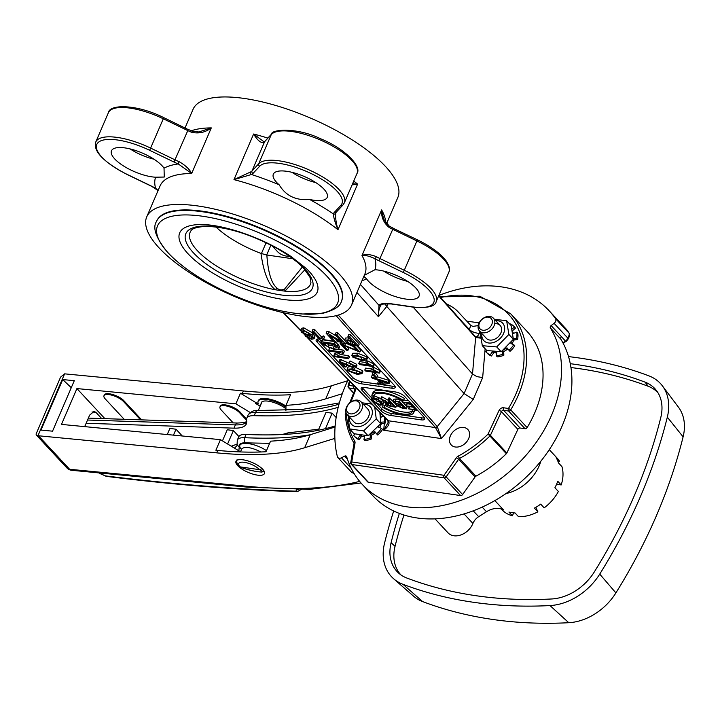 <?xml version="1.0" encoding="UTF-8"?>
<svg xmlns="http://www.w3.org/2000/svg" width="720" height="720" viewBox="0 0 720 720"><rect width="100%" height="100%" fill="white"/><g stroke="black" fill="none" stroke-linecap="round" stroke-linejoin="round"><path stroke-width="1.08" d="M403.947 515.007A483.156 357.363 -42.9 0 0 395.037 546.372A44.802 33.138 -42.9 0 0 400.869 574.866M657.99 392.787A44.802 33.138 -42.9 0 0 648.216 386.28A483.156 357.363 -42.9 0 0 570.942 367.542M501.174 508.932L501.741 509.544A37.791 27.954 -42.9 0 0 512.406 515.79L508.941 512.064A37.791 27.954 -42.9 0 0 515.043 512.946L518.508 516.672A37.791 27.954 -42.9 0 0 537.867 511.83L534.402 508.104A37.791 27.954 -42.9 0 0 540.702 504.126L544.167 507.852A37.791 27.954 -42.9 0 0 558.378 491.463L554.913 487.737A37.791 27.954 -42.9 0 0 557.721 481.221L561.186 484.947A37.791 27.954 -42.9 0 0 561.924 466.614L558.459 462.888A37.791 27.954 -42.9 0 0 556.128 457.65L559.593 461.376L558.252 462.222M559.593 461.376A37.791 27.954 -42.9 0 0 557.1 458.082L549.279 449.676M561.186 484.947L556.569 484.281M513.666 512.865L512.406 515.79M535.851 507.312L537.867 511.83M422.595 601.578L402.984 584.307A52.902 39.132 137.1 0 1 393.615 578.745L413.721 596.304A50.13 37.08 -42.9 0 0 422.595 601.578A488.493 361.305 -42.9 0 0 568.773 622.71A50.13 37.08 -42.9 0 0 615.897 592.911A488.493 361.305 -42.9 0 0 683.109 436.851A50.13 37.08 -42.9 0 0 678.429 407.16L662.382 385.839A52.902 39.132 137.1 0 0 648.918 375.867A491.265 363.357 -42.9 0 0 568.53 356.598M662.382 385.839A52.902 39.132 137.1 0 1 667.323 417.159L683.109 436.851M393.687 510.984A491.265 363.357 -42.9 0 0 384.579 543.015A52.902 39.132 137.1 0 0 393.615 578.745M615.897 592.911L599.733 574.11A491.265 363.357 -42.9 0 0 667.323 417.159M599.733 574.11A52.902 39.132 137.1 0 1 549.999 605.565L568.773 622.71M402.984 584.307A491.265 363.357 -42.9 0 0 549.999 605.565M570.276 363.69A483.687 357.75 137.1 0 1 645.021 382.122A45.333 33.525 137.1 0 1 656.559 390.663A45.333 33.525 137.1 0 1 660.789 417.501A483.687 357.75 137.1 0 1 594.243 572.031A45.333 33.525 137.1 0 1 551.628 598.977A483.687 357.75 137.1 0 1 406.881 578.052A45.333 33.525 137.1 0 1 398.862 573.291A45.333 33.525 137.1 0 1 391.113 542.673A483.687 357.75 137.1 0 1 399.357 513.414M494.1 325.71A9.45 6.984 -42.9 0 0 493.389 318.177A9.45 6.984 -42.9 0 0 481.716 319.491A9.45 6.984 -42.9 0 0 479.547 331.038A9.45 6.984 -42.9 0 0 487.188 332.235A9.45 6.984 -42.9 0 0 494.1 325.71M493.389 318.177L500.157 325.458A9.45 6.984 137.1 0 1 500.868 332.991A9.45 6.984 137.1 0 1 493.956 339.516A9.45 6.984 137.1 0 1 486.315 338.319A9.45 6.984 -42.9 0 0 490.14 340.083A9.45 6.984 -42.9 0 0 501.318 331.731A9.45 6.984 -42.9 0 0 494.721 323.73M491.751 324.576A7.596 5.616 137.1 0 1 480.114 328.914A7.596 5.616 137.1 0 1 484.992 317.583A7.596 5.616 137.1 0 1 491.751 324.576M540.846 461.178A37.791 27.954 137.1 0 1 506.007 493.56M482.184 507.105L486.495 511.749L478.674 516.69L473.22 510.831M486.495 511.749A18.891 13.977 137.1 0 1 503.532 509.913L494.865 500.589M435.033 518.868L448.038 532.854A16.065 11.88 -42.9 0 0 461.196 534.816A16.065 11.88 -42.9 0 0 472.914 523.458A11.34 8.388 137.1 0 1 478.674 516.69M289.611 256.365A26.451 19.566 137.1 0 1 277.245 251.361L271.917 245.637M292.905 258.777L266.679 254.988L260.982 253.413C263.655 272.61 268.47 284.733 275.418 289.782L284.94 291.159L304.92 269.703M215.973 226.971A59.517 20.511 -156.7 0 0 260.982 253.413M407.637 281.385A28.341 9.765 23.3 0 1 383.742 271.098M315.819 182.592A28.341 9.765 23.3 0 1 291.924 172.305M153.972 159.201A28.341 9.765 23.3 0 1 130.077 148.905M364.329 275.301L374.922 269.739A29.331 10.107 23.3 0 1 405.36 279.972A29.331 10.107 23.3 0 1 419.121 295.983A29.331 10.107 23.3 0 1 395.118 296.505A29.331 10.107 23.3 0 1 366.516 278.784L363.861 276.39M309.609 199.458C295.965 200.718 285.822 195.831 279.153 184.797A29.331 10.107 23.3 0 1 273.429 173.988A29.331 10.107 23.3 0 1 304.281 176.49A29.331 10.107 23.3 0 1 327.294 197.19A29.331 10.107 23.3 0 1 309.609 199.458A119.034 41.022 -156.7 0 1 333.396 213.975C333.612 217.602 335.133 222.849 337.968 229.725C335.925 222.309 335.223 216.756 335.853 213.057A22.671 7.812 23.3 0 1 336.006 212.553L336.231 212.22A1.89 1.764 42.9 0 1 334.152 212.562A24.561 8.469 -156.7 0 0 333.396 213.975A1.89 1.773 12.3 0 0 335.853 213.057M164.025 168.156L164.268 177.039L155.619 177.201A29.331 10.107 23.3 0 1 124.731 166.698A29.331 10.107 23.3 0 1 111.582 150.597A29.331 10.107 23.3 0 1 135.954 150.615A29.331 10.107 23.3 0 1 164.025 168.156A119.034 41.022 -156.7 0 1 178.236 163.917L191.664 173.511C189.594 169.245 185.4 165.285 179.082 161.64A22.671 7.812 23.3 0 1 175.167 159.912L150.804 148.176A47.241 16.281 -156.7 0 0 95.751 142.065L108.378 112.734A47.241 16.281 23.3 0 1 163.44 118.854L187.794 130.59L173.997 162.045A24.561 8.469 -156.7 0 0 178.236 163.917L179.082 161.64M191.709 132.318C198.945 133.848 205.47 132.372 211.302 127.899L198.855 131.985L192.276 131.211L191.709 132.318A22.671 7.812 -156.7 0 1 187.794 130.59L188.145 129.393L192.276 131.211L198.711 132.003M250.569 171.972L233.973 179.631L251.442 174.501A1.89 1.692 -113.7 0 1 250.569 171.972A22.671 7.812 23.3 0 0 251.982 171.018L264.609 141.696L271.332 134.451A47.241 16.281 23.3 0 1 322.686 141.03A47.241 16.281 23.3 0 1 356.994 173.502L344.367 202.824A47.241 16.281 -156.7 0 0 310.059 170.361A47.241 16.281 -156.7 0 0 258.705 163.773L251.982 171.018A1.89 1.764 -137.1 0 0 252.972 173.457L259.695 166.221A45.351 15.624 23.3 0 1 311.49 173.709A45.351 15.624 23.3 0 1 340.875 205.317L334.152 212.562M263.196 142.65A1.89 1.692 66.3 0 1 264.015 141.813L253.62 134.019C257.13 139.842 260.325 142.722 263.196 142.65A22.671 7.812 -156.7 0 0 264.609 141.696A1.89 1.764 42.9 0 1 264.915 141.219L271.638 133.983A1.89 1.764 42.9 0 0 271.332 134.451L258.705 163.773A1.89 1.764 -137.1 0 0 259.695 166.221M352.089 184.905L357.615 184.104L352.575 183.771M384.732 303.705L386.748 306.414L387.945 303.642M446.193 303.741A18.891 6.507 23.3 0 1 457.713 311.409L470.7 325.377L469.44 329.562L462.213 321.795M413.163 307.134L472.509 374.004L464.085 393.552L437.274 426.609L338.283 315.072M464.085 393.543L386.748 306.414M348.957 340.803L353.349 342.243M478.206 325.575L472.923 326.412L470.7 325.377M480.393 337.131L475.632 336.987M336.141 315.666L435.474 427.581L441.468 438.588L473.256 399.411L482.661 377.568L476.883 376.632L472.509 374.004L475.641 337.527L480.537 338.121M473.256 399.411L464.085 393.552M387.684 420.381A1.89 1.395 -42.9 0 0 387.729 420.435L388.215 422.289L383.724 430.245L441.468 438.588L437.274 426.609A1.89 1.431 -41.6 0 1 435.357 427.446M385.623 418.257L385.2 423.072L384.336 423.162L383.724 430.245C388.458 426.537 390.024 423.378 388.413 420.777L308.232 338.184M413.811 307.044A1.89 1.089 -81.8 0 1 413.316 307.161C427.635 308.277 435.258 306.432 436.194 301.617A47.241 16.281 -156.7 0 0 404.478 270.369L380.124 258.633A22.671 7.812 23.3 0 1 376.407 256.689C370.053 254.223 365.238 253.845 361.98 255.546C365.031 255.015 369.351 256.059 374.931 258.66A24.561 8.469 -156.7 0 0 378.954 260.766L403.317 272.502A45.351 15.624 23.3 0 1 433.899 298.008A45.351 15.624 23.3 0 1 412.884 306.918L390.807 303.723C384.831 302.913 380.889 303.444 378.981 305.316L378.432 316.71C378.468 311.094 379.368 307.143 381.141 304.875A1.89 1.764 -137 0 1 381.069 304.974A1.89 1.764 -137 0 1 381.06 304.974A1.89 1.764 -137 0 1 378.981 305.316L360.414 284.391M158.112 190.458L155.619 188.28A1.89 0.54 119.6 0 1 155.385 188.289A1.89 0.54 119.6 0 1 155.277 188.091M391.716 303.858A1.89 1.089 -81.8 0 1 391.239 303.966C382.878 303.876 379.485 304.209 381.06 304.974L381.033 305.001M376.407 256.689A1.89 0.54 119.6 0 1 374.931 258.66A119.034 41.022 -156.7 0 1 374.922 269.739M412.884 306.918A1.89 1.089 -81.8 0 0 413.316 307.161L391.239 303.966A1.89 1.089 -81.8 0 1 390.807 303.723M378.954 260.766L392.751 229.311L393.102 228.114L389.196 226.062A1.89 0.54 119.6 0 0 388.962 226.08L383.625 219.123L381.627 209.934C381.114 216.972 383.589 222.786 389.034 227.367A22.671 7.812 -156.7 0 0 392.751 229.311L417.114 241.047A47.241 16.281 23.3 0 1 448.821 272.295L436.194 301.617M383.625 219.123L389.196 226.071A1.89 0.54 119.6 0 1 389.034 227.367M368.343 482.22L351.9 464.517A1.89 1.089 98.2 0 1 351.729 461.961L355.023 442.989A1.89 0.909 -170.2 0 0 354.024 443.601L350.739 462.573A1.89 1.89 0 0 0 351.216 464.175A1.89 1.395 -42.9 0 0 351.9 464.517L444.159 477.855A1.89 1.089 -81.8 0 1 443.997 475.299L351.729 461.961A1.89 0.909 9.8 0 0 350.739 462.573A1.89 0.909 9.8 0 0 350.946 463.104A1.89 1.395 -42.9 0 0 351.216 464.175L367.668 481.878A1.89 1.395 -42.9 0 0 368.343 482.22L460.611 495.558A1.89 1.395 -42.9 0 0 462.609 494.559L475.083 476.919A1.89 1.395 137.1 0 1 475.938 476.163A102.033 75.465 -42.9 0 0 506.358 453.699A1.89 1.395 -42.9 0 0 506.862 452.997L517.86 429.363A1.89 1.395 137.1 0 1 520.065 428.004L525.051 428.724A1.89 1.395 -42.9 0 0 527.13 427.59A102.033 75.465 -42.9 0 0 527.103 331.452L510.651 313.758A102.033 75.465 -42.9 0 1 510.687 409.896L527.13 427.59M304.119 330.57L308.718 333.036M385.371 401.661L385.353 403.992L387.828 405.684L395.856 407.313L389.286 400.248L388.188 400.086L390.96 403.074L388.206 402.678L380.943 398.745L386.838 402.48L384.768 402.759L385.614 400.806M392.94 401.319L389.259 397.872L388.188 400.086M388.485 400.41L381.789 396.792L380.709 398.997M388.116 405.306L386.145 403.191L391.599 403.758L394.128 406.476L388.116 405.306L388.944 403.371M309.42 336.006L308.727 337.617L310.869 338.346L312.228 337.995M307.503 335.754L307.17 336.537L308.727 337.617M309.564 335.664L311.706 336.393M312.273 337.626L312.003 338.247L310.707 335.241M310.662 335.187L308.475 335.952L301.617 332.343L300.69 330.264L302.958 329.787L311.922 334.989L314.073 338.769L314.883 336.879M300.69 330.264L301.536 328.302L303.804 327.834L312.768 333.036L314.919 336.816M314.937 336.753L314.1 338.706L311.634 339.273L305.577 336.384L307.17 336.537M306.063 335.268L305.577 336.384M303.867 330.732L308.736 333.369L309.33 334.656L307.881 334.989L303.282 332.523L302.562 331.056L303.867 330.732M346.302 342.594L345.627 344.151L343.773 343.881L329.76 335.529L336.555 342.846L334.818 342.594L326.16 333.279L328.014 333.549L342.027 341.901L335.232 334.584L336.978 334.836L345.627 344.151M335.727 339.093L337.401 340.884L336.555 342.846M328.014 333.549L328.86 331.587L326.997 331.317L326.16 333.279M328.86 331.587L336.897 336.384M336.978 334.836L337.815 332.883L336.069 332.631L335.232 334.584M337.815 332.883L344.601 340.182M347.94 336.429L348.786 334.467L350.595 334.737L359.253 344.043L358.416 346.005L351.054 344.862L345.429 341.793L344.646 339.993L351.459 340.209L347.94 336.429L349.758 336.69L358.416 346.005M344.646 339.993L345.492 338.04L349.227 337.806M350.595 334.737L349.758 336.69M348.93 340.794L352.485 341.307L355.572 344.637L350.289 343.8L347.265 342.027L346.77 340.983L348.93 340.794M312.12 331.245L312.957 329.292L314.649 329.535L321.417 336.816L320.58 338.778L322.668 337.887L323.694 338.994L321.894 340.749L320.814 340.596L312.12 331.245L313.803 331.488L320.58 338.778M314.649 329.535L313.803 331.488M321.417 336.816L323.514 335.934L322.668 337.887M323.514 335.934L324.54 337.041L323.694 338.994M322.398 339.57L321.948 340.137M410.103 403.047L402.453 402.228L409.644 403.56L412.443 406.566L406.224 405.963L413.073 407.241L415.188 409.527L408.627 408.87L416.907 410.364L410.103 403.047L410.319 402.534M403.371 400.365L402.453 402.228M410.211 404.172L407.313 403.749L406.224 405.963M409.653 406.746L408.627 408.87M396.972 404.361L396.981 405.774L402.606 408.303L406.341 408.843L399.528 401.517L392.976 401.184L393.552 402.381L396.612 404.244M398.484 404.964L398.07 405.936L399.528 404.991L402.183 405.378L404.622 408.006L401.967 407.619L397.836 405.306M395.109 401.517L394.659 402.561L396.099 401.598L399.069 402.03L401.544 404.694L398.655 404.28L394.659 402.561L394.281 401.769M371.259 398.295L372.483 400.698L376.146 403.488L380.736 405.189L382.869 404.46L381.591 402.012L377.982 399.267L373.536 397.62L371.259 398.295L372.105 396.342M383.535 402.921L382.806 404.685L383.715 402.507L382.347 399.969M372.609 398.484L374.157 398.295L377.658 399.627L380.493 401.859L381.672 403.875L380.097 404.505L376.452 403.119L373.563 400.86L372.492 398.655M401.769 400.131L403.56 400.392A22.671 7.812 -156.7 0 0 372.069 394.713A22.671 7.812 -156.7 0 0 371.844 395.802L373.635 396.063A20.781 7.164 23.3 0 1 373.806 395.46A20.781 7.164 23.3 0 1 401.769 400.131M413.946 411.57L412.155 411.309A20.781 7.164 23.3 0 1 411.984 411.903A20.781 7.164 23.3 0 1 384.021 407.241L382.23 406.98A22.671 7.812 -156.7 0 0 413.721 412.65A22.671 7.812 -156.7 0 0 413.946 411.57L414.612 410.031M348.138 366.966L347.301 368.919L347.652 370.62L357.192 374.364L361.98 373.689L361.665 372.645L352.116 368.901L347.031 369.216L348.138 366.966L349.839 366.669M360.261 372.429C360.936 373.329 359.586 373.617 356.202 373.302L349.038 370.818C348.363 369.936 349.722 369.648 353.097 369.963L358.227 371.16L360.405 372.906M349.389 369.99L349.038 370.818L348.894 370.35M421.137 419.859L390.627 415.449A7.56 2.601 23.3 0 1 381.06 410.841L362.007 390.348A7.56 2.601 23.3 0 1 361.17 388.242A7.56 2.601 23.3 0 1 364.653 387.504L395.172 391.923A7.56 2.601 23.3 0 1 404.739 396.531L423.783 417.015A7.56 2.601 23.3 0 1 424.62 419.13A7.56 2.601 23.3 0 1 421.137 419.859L421.983 417.906A7.56 2.601 -156.7 0 0 424.431 417.888M377.541 404.208L381.897 408.888A7.56 2.601 -156.7 0 0 391.464 413.496L421.983 417.906M362.196 387.531A7.56 2.601 -156.7 0 0 362.853 388.395L371.502 397.701M391.896 404.082L388.953 403.344M384.021 407.241L384.867 405.288L383.076 405.027L382.23 406.98M412.515 410.49A20.781 7.164 23.3 0 1 384.867 405.288M412.155 411.309L412.821 409.77M413.721 412.65L414.558 410.697A22.671 7.812 -156.7 0 0 414.747 410.049M403.56 400.392L404.397 398.43A22.671 7.812 -156.7 0 0 372.915 392.76L372.069 394.713M373.635 396.063L374.121 394.929M402.372 405.585L401.256 405.243M399.312 402.291L397.314 401.778M381.087 402.57L377.298 401.166L373.869 398.259M396.513 405.162L394.992 403.524M408.672 400.761L403.704 400.041M409.689 406.656L408.744 408.6M402.435 401.787L400.365 399.555L396.315 398.97L393.813 399.222L392.976 401.184M406.341 408.843L407.187 406.89L406.548 406.206M406.962 403.794L406.116 405.747L403.218 402.624M380.79 398.592L373.824 395.613M399.528 401.517L400.365 399.555M416.907 410.364L417.123 409.86M395.856 407.313L396.675 405.405M388.206 402.678L388.962 400.923M381.501 398.943L382.347 396.99M354.294 346.014L352.674 345.78L357.03 350.469L340.11 343.539L346.275 350.172L347.895 350.406L342.918 345.051L359.883 352.026L354.294 346.014L354.537 345.438M352.818 353.25L351.972 355.203L352.332 356.904L361.872 360.648L366.651 359.973L366.345 358.929L356.796 355.185L351.702 355.5L352.818 353.25L357.633 353.232L367.191 356.976L367.497 358.02L366.651 359.973M364.941 358.722C365.616 359.613 364.266 359.901 360.882 359.586L353.718 357.102C353.043 356.22 354.402 355.932 357.777 356.247L362.907 357.444L365.085 359.19M354.069 356.274L353.718 357.102L353.574 356.634M365.508 362.763L369.45 365.112L358.713 363.555L359.667 364.59L373.455 366.579L367.146 362.997L365.508 362.763L366.354 360.81L367.983 361.044L373.68 363.96L374.301 364.626L373.455 366.579M371.565 369.27L375.507 371.619L364.77 370.071L365.724 371.097L379.512 373.095L373.194 369.504L371.565 369.27L372.402 367.317L374.04 367.551L379.728 370.476L380.349 371.133L379.512 373.095M373.878 374.454L372.186 374.211L375.129 377.379L376.83 377.631L373.878 374.454L374.724 372.501L373.032 372.258L372.186 374.211M378.63 384.984L389.178 383.544L388.062 382.338L371.331 377.136L372.429 378.315L377.442 379.836L380.7 383.346L377.451 383.715L378.63 384.984M384.102 381.879L387.153 382.707L381.861 383.22L379.215 380.367L384.102 381.879M338.688 349.074L338.535 347.994L334.656 343.638L320.931 341.649L323.739 344.682L334.314 349.587L338.688 349.074L339.57 347.049L336.564 342.828M336.762 347.67L333.279 348.453L328.113 346.977L323.586 342.999L334.071 344.511L336.744 347.886M347.67 357.633L336.888 356.076L343.575 353.232L342.513 352.089L328.788 350.109L329.769 351.171L340.551 352.728L333.864 355.572L334.926 356.715L348.66 358.695L347.67 357.633L348.516 355.68L340.524 354.528M354.24 365.958L353.331 367.191L339.165 361.278L344.313 366.813L345.933 367.047L342.117 362.943L354.276 368.244L356.094 367.587L355.662 366.183L349.164 362.889L349.974 363.924L354.24 365.958L354.483 366.768M356.499 345.726A7.56 2.601 23.3 0 1 359.712 348.093L394.344 385.353A7.56 2.601 23.3 0 1 395.181 387.459A7.56 2.601 23.3 0 1 391.707 388.197L361.188 383.778A7.56 2.601 23.3 0 1 351.621 379.17L316.989 341.919A7.56 2.601 23.3 0 1 316.152 339.813A7.56 2.601 23.3 0 1 319.356 339.039M322.506 339.489L333.396 341.064M337.095 341.595L340.848 342.144M346.167 342.909L346.86 343.008M317.178 339.093A7.56 2.601 -156.7 0 0 317.835 339.966L352.467 377.217A7.56 2.601 -156.7 0 0 362.025 381.825L377.811 384.111M381.321 384.615L392.544 386.235A7.56 2.601 -156.7 0 0 395.001 386.217M359.001 371.52L351.468 369.801M363.681 357.804L356.148 356.085M335.97 346.563L328.959 345.024L326.088 342.837M361.98 373.689L362.817 371.736L362.511 370.692L356.067 367.641M359.883 352.026L360.72 350.073L356.895 345.951M347.895 350.406L348.741 348.453L347.427 347.04M353.331 346.491L346.005 343.296M365.634 362.484L359.559 361.602L358.713 363.555M371.682 368.991L365.607 368.118L364.77 370.071M376.83 377.631L377.667 375.669L374.724 372.501M379.143 381.663L378.297 381.762L377.451 383.715M389.178 383.544L390.015 381.591L388.899 380.385L377.208 376.749M373.455 375.579L372.177 375.183L371.331 377.136M333.738 341.424L322.308 339.777M348.66 358.695L349.497 356.742L348.516 355.68M337.761 352.323L334.71 353.619L333.864 355.572M343.575 353.232L344.421 351.27L343.359 350.136L338.22 349.389M356.094 367.587L356.931 365.634L356.499 364.23L350.001 360.927L349.164 362.889M349.605 363.456L340.011 359.316L339.165 361.278M345.933 367.047L346.734 365.184M340.452 361.566L341.289 359.613M328.788 350.109L329.589 348.246M342.513 352.089L343.359 350.136M338.76 348.921L339.534 347.121M320.931 341.649L321.345 340.677M334.656 343.638L335.097 342.63M328.113 346.977L328.959 345.024M381.861 383.22L382.635 381.42M388.062 382.338L388.899 380.385M373.194 369.504L374.04 367.551M378.891 372.429L379.728 370.476M367.146 362.997L367.983 361.044M372.843 365.913L373.68 363.96M340.11 343.539L340.722 342.126M341.793 343.782L342.162 342.927M352.674 345.78L352.917 345.204M386.496 223.839L397.827 197.514A111.483 38.421 -156.7 0 0 310.635 118.134A111.483 38.421 -156.7 0 0 193.05 109.323L185.058 127.899M159.111 247.923A111.483 38.421 23.3 0 1 146.745 216.846A111.483 38.421 23.3 0 1 264.33 225.657A111.483 38.421 23.3 0 1 351.522 305.037A111.483 38.421 23.3 0 1 268.11 308.655A111.483 38.421 23.3 0 1 159.111 247.923M156.528 221.364A100.71 34.704 23.3 0 1 156.645 221.103A100.71 34.704 23.3 0 1 232.002 217.827A100.71 34.704 23.3 0 1 330.471 272.691A100.71 34.704 23.3 0 1 341.631 300.771A100.71 34.704 23.3 0 1 341.523 301.032M463.743 427.446A11.34 8.388 137.1 0 1 467.838 429.498A11.34 8.388 137.1 0 1 465.237 443.358A11.34 8.388 137.1 0 1 451.224 444.942A11.34 8.388 137.1 0 1 451.818 433.35A11.34 8.388 137.1 0 1 463.743 427.446M302.382 266.958L284.643 288.99A11.34 5.715 -111.3 0 1 284.94 291.159A65.538 22.581 -156.7 0 0 310.95 282.672L310.086 277.479L304.092 268.767C297.801 261.909 288.675 255.069 276.714 248.247C250.326 234.045 226.647 226.755 205.668 226.386C196.884 226.98 191.952 228.51 190.872 230.958A65.538 22.581 -156.7 0 0 211.932 262.944A65.538 22.581 -156.7 0 0 275.418 289.782A11.34 6.138 128.6 0 0 276.741 287.847C271.359 283.257 268.065 272.313 266.85 255.006M561.51 336.762L551.124 325.593A1.89 1.395 -42.9 0 0 550.377 327.897A122.814 90.837 137.1 0 1 507.465 473.382A122.814 90.837 137.1 0 1 362.403 484.533L372.798 495.711A122.814 90.837 -42.9 0 0 517.86 484.56A122.814 90.837 -42.9 0 0 560.763 339.075A1.89 1.395 137.1 0 1 561.51 336.762L565.641 341.271L563.103 342.585A1.89 1.647 72.8 0 0 564.363 342.765L564.363 342.765A1.89 1.647 72.8 0 0 564.39 342.756M362.403 484.533A122.814 90.837 137.1 0 1 346.671 456.705A1.89 1.395 -42.9 0 0 346.428 456.273A1.89 1.395 -42.9 0 0 344.646 456.147L347.454 459.162M353.862 473.13L351.756 472.5L337.86 457.542A3.78 2.799 137.1 0 1 337.347 456.561A132.264 97.83 -42.9 0 1 348.183 379.701M351.288 468.414L341.424 457.803A3.78 2.799 137.1 0 1 337.86 457.542M555.507 318.609A3.78 2.799 137.1 0 1 554.085 323.334L568.017 338.319L565.641 341.271A1.89 0.63 38.8 0 0 566.352 341.271L568.728 338.319L569.7 333.954A1.89 1.737 -29.4 0 0 569.529 333.702L555.507 318.609A132.264 97.83 -42.9 0 0 549.243 310.869L566.19 329.103L569.529 333.702L568.017 338.319A1.89 0.63 38.8 0 0 568.728 338.319L568.728 338.319A1.89 0.63 38.8 0 0 568.764 338.058M563.094 343.152L566.352 341.271A1.89 0.63 38.8 0 0 566.388 341.01M567.027 330.057L569.7 333.954A1.89 1.737 -29.4 0 1 569.727 333.99M549.243 310.869A132.264 97.83 -42.9 0 0 438.849 295.452L475.353 336.591A1.89 1.431 -41.6 0 1 475.641 337.527L438.669 295.875M341.424 457.803L344.646 456.147M551.124 325.593L554.085 323.334M335.07 427.032L310.266 434.7A321.21 110.691 23.3 0 1 270.558 441.162L266.004 451.755A321.21 110.691 23.3 0 1 217.773 450.423L215.874 450.234L220.437 439.65L61.479 424.404L76.914 388.566L235.872 403.812L240.426 393.219L242.325 393.399A321.21 110.691 -156.7 0 0 290.556 394.731L286.002 405.324A321.21 110.691 -156.7 0 0 325.701 398.862L342.288 393.732M359.649 481.374A445.914 153.666 23.3 0 1 245.826 486.18A7.56 4.842 95.5 0 0 247.914 487.188L71.703 470.295A7.56 4.842 -84.5 0 1 69.624 469.287L38.466 435.771L216.72 452.862A321.21 110.691 -156.7 0 0 304.65 447.732L334.872 438.39M347.679 380.772L331.317 385.83A321.21 110.691 23.3 0 1 243.378 390.96L64.611 373.842L60.588 377.118L36.081 434.016L36.243 434.934L37.971 435.69L64.611 373.842M92.007 411.975L95.922 412.353L101.691 418.554M104.895 418.662L76.914 388.566M84.69 426.627L89.64 415.125L94.068 411.363L95.922 412.353M233.199 422.883L221.238 410.022A11.34 3.906 23.3 0 1 219.978 406.863L220.329 406.044A11.34 3.906 23.3 0 1 228.816 405.675A11.34 3.906 23.3 0 1 239.895 411.849L246.519 418.977M286.002 405.324L285.903 410.49M250.119 412.452L235.872 403.812M124.191 419.301L105.228 398.898A11.34 3.906 23.3 0 1 103.968 395.73L104.319 394.92A11.34 3.906 23.3 0 1 112.797 394.551A11.34 3.906 23.3 0 1 123.885 400.725L141.687 419.877M62.739 379.566L74.295 380.682L52.542 431.181L40.986 430.074L62.739 379.566L71.271 387.693M285.93 408.753A15.498 5.337 -156.7 0 0 271.152 401.733A15.498 5.337 -156.7 0 0 261.234 402.687A15.498 5.337 -156.7 0 0 261.117 403.911M220.437 439.65L240.498 451.809M258.084 403.308A1.89 0.648 -156.7 0 1 255.951 402.633L240.426 393.219M260.136 406.197L255.6 403.443A1.89 0.648 -156.7 0 0 258.228 403.92A1.89 0.648 -156.7 0 0 258.219 403.686A18.891 6.507 23.3 0 1 258.111 401.346A18.891 6.507 23.3 0 1 285.966 407.097M264.6 472.851A15.498 5.337 23.3 0 1 264.438 473.589A15.498 5.337 23.3 0 1 252.846 474.093A15.498 5.337 23.3 0 1 237.699 465.651A15.498 5.337 23.3 0 1 235.98 461.331A15.498 5.337 23.3 0 1 251.325 462.141A15.498 5.337 23.3 0 1 264.6 472.851M285.984 406.062A18.891 6.507 -156.7 0 0 258.462 400.527L258.111 401.346M38.466 435.771L37.971 435.69M103.968 395.73A11.34 3.906 23.3 0 1 112.446 395.361A11.34 3.906 23.3 0 1 123.534 401.544L140.544 419.832M219.978 406.863A11.34 3.906 23.3 0 1 228.465 406.494A11.34 3.906 23.3 0 1 239.544 412.668L246.573 420.228M237.006 444.168L231.255 446.202M335.151 425.943C311.868 433.314 282.177 436.14 246.087 434.43C242.019 434.268 239.562 435.069 238.716 436.842L237.249 440.262M318.762 429.165L287.982 432.873L282.06 434.556M173.475 435.141L176.013 429.237L169.893 428.391L167.247 434.547M176.013 429.237L182.277 435.987M318.276 430.29L326.007 412.335L332.136 413.172L336.15 417.51M325.449 428.679L332.136 413.172M227.601 443.997L233.379 430.587L227.259 429.741L222.462 440.874M233.379 430.587L238.878 436.518M86.121 423.288L233.982 428.157C240.813 428.319 244.953 426.888 246.402 423.855L246.717 418.248C247.59 416.43 250.074 415.566 254.169 415.665C287.523 416.709 315.531 413.928 338.193 407.322M86.364 426.789L85.086 425.7M87.525 420.03L235.386 424.899C240.912 425.052 244.71 424.107 246.789 422.082M254.169 415.665L255.573 412.407A3.78 2.628 -88.1 0 1 257.931 410.535C254.673 409.761 251.406 411.237 248.13 414.972C248.994 413.154 251.478 412.299 255.573 412.407C288.621 413.442 316.431 410.715 338.985 404.235M240.111 466.866L240.093 466.866A12.096 4.167 23.3 0 1 244.323 462.321A12.096 4.167 23.3 0 1 259.623 469.692L259.605 469.683C270.072 474.192 248.04 471.006 240.111 466.866L259.605 469.683M309.771 434.853C290.925 437.931 269.226 438.876 244.683 437.688C240.615 437.526 238.149 438.336 237.303 440.109L237.033 445.599L234.486 448.164M265.761 410.724L259.785 410.598M241.821 448.776L241.722 448.965C244.647 446.184 251.073 447.192 261 451.971M262.089 468.639L259.623 469.692M237.096 459.693C236.214 461.367 236.835 463.563 238.95 466.254L240.093 466.866M359.91 406.638A7.56 5.589 137.1 0 1 348.93 413.37A7.56 5.589 137.1 0 1 351.09 402.048A7.56 5.589 137.1 0 1 359.91 406.638M362.43 407.385A9.45 6.984 -42.9 0 0 361.098 401.85A9.45 6.984 -42.9 0 0 349.425 403.164A9.45 6.984 -42.9 0 0 347.256 414.72A9.45 6.984 -42.9 0 0 355.914 415.485A9.45 6.984 -42.9 0 0 362.43 407.385M509.805 324.135L510.021 323.793A18.891 13.977 137.1 0 1 514.008 326.475L515.043 327.591A18.891 13.977 137.1 0 1 515.511 328.14L512.433 330.822M512.604 331.65A14.454 10.692 137.1 0 1 513.522 333.522M513.36 338.517L516.501 338.328A18.891 13.977 137.1 0 0 516.753 332.127L517.788 333.243A18.891 13.977 137.1 0 1 517.536 339.444L513.576 340.155A14.454 10.692 137.1 0 1 511.956 343.971M513.765 344.682L514.8 345.798A18.891 13.977 137.1 0 1 509.994 351.342L508.95 350.226A18.891 13.977 137.1 0 0 513.765 344.682L510.966 343.584L510.84 342.972A14.454 10.692 -42.9 0 0 511.218 342.306M507.951 348.984L507.51 349.137A14.454 10.692 137.1 0 1 503.703 351.54L503.847 355.23A18.891 13.977 137.1 0 1 497.295 356.868L496.26 355.743A18.891 13.977 137.1 0 0 502.812 354.114L502.263 351.072L503.307 352.188M496.908 353.025A14.454 10.692 137.1 0 1 494.064 352.494L491.346 356.004A18.891 13.977 137.1 0 1 487.359 353.322L486.324 352.206A18.891 13.977 137.1 0 1 485.856 351.657L487.098 350.586M384.336 423.162L381.267 423.819A14.454 10.692 137.1 0 1 379.647 427.635M381.456 428.346L382.491 429.462A18.891 13.977 137.1 0 1 377.685 435.006L376.65 433.881A18.891 13.977 137.1 0 0 381.456 428.346L378.657 427.248L378.54 426.636A14.454 10.692 -42.9 0 0 378.594 426.537M375.642 432.648L375.201 432.792A14.454 10.692 137.1 0 1 371.394 435.204L371.538 438.885A18.891 13.977 137.1 0 1 364.995 440.523L363.951 439.407A18.891 13.977 137.1 0 0 370.503 437.769L369.954 434.736L370.998 435.852M364.599 436.68A14.454 10.692 137.1 0 1 361.755 436.158L359.037 439.668A18.891 13.977 137.1 0 1 355.059 436.986L354.015 435.861A18.891 13.977 137.1 0 1 353.547 435.321L355.077 433.998M381.105 413.604L380.232 414.36M380.403 415.476A14.454 10.692 137.1 0 1 381.222 417.186M491.346 356.004L490.302 354.888A18.891 13.977 137.1 0 1 486.324 352.206M516.501 338.328L517.536 339.444M514.008 326.475A18.891 13.977 137.1 0 1 514.476 327.015L515.511 328.14M503.847 355.23L502.812 354.114M490.302 354.888L492.336 351.693L493.371 352.809M495.099 351.837A14.454 10.692 -42.9 0 0 496.467 351.918M496.26 355.743L496.836 351.927M503.829 349.821A14.454 10.692 -42.9 0 0 506.466 348.012L507.51 349.137M508.95 350.226L507.132 347.967L506.466 348.012M516.753 332.127L512.946 333.621M512.046 329.112L514.476 327.015M359.037 439.668L358.002 438.552A18.891 13.977 137.1 0 1 354.015 435.861M381.87 423.315L380.835 422.19L384.192 421.983L385.2 423.072M384.615 417.222A18.891 13.977 137.1 0 1 384.192 421.983M371.538 438.885L370.503 437.769M358.002 438.552L360.027 435.348L361.062 436.473M363.951 439.407L364.698 435.708M370.917 433.809A14.454 10.692 -42.9 0 0 374.166 431.676L375.201 432.792M376.65 433.881L374.823 431.631L374.166 431.676M383.58 416.16L380.628 417.276M494.451 319.311L506.628 320.706L508.878 334.431L496.71 346.923L482.292 345.69L480.195 331.731M482.292 345.69L486.783 350.514L501.201 351.756L513.369 339.264L511.11 325.539L506.628 320.706M496.71 346.923L501.201 351.756M508.878 334.431L513.369 339.264M481.932 333.603A12.852 9.504 -42.9 0 0 490.302 343.062A12.852 9.504 -42.9 0 0 503.856 332.802A12.852 9.504 -42.9 0 0 495.774 320.742M367.839 409.104A9.45 6.984 -42.9 0 1 369.18 414.648A9.45 6.984 -42.9 0 1 357.426 423.693A9.45 6.984 -42.9 0 1 353.997 421.965A9.45 6.984 -42.9 0 0 362.664 422.748A9.45 6.984 -42.9 0 0 369.18 414.648A9.45 6.984 -42.9 0 0 367.848 409.113L361.098 401.85M374.715 407.025L376.245 418.896L363.582 430.911L368.073 435.744L353.979 433.701L349.488 428.877L348.057 414.819M361.962 402.786L371.862 404.082M368.073 435.744L380.736 423.729L379.863 412.326M380.736 423.729L376.245 418.896M363.582 430.911L349.488 428.877M349.623 417.267A12.852 9.504 -42.9 0 0 357.705 426.726A12.852 9.504 -42.9 0 0 371.304 417.051A12.852 9.504 -42.9 0 0 363.465 404.397M391.113 542.673L395.037 546.372M648.216 386.28L645.021 382.122M464.04 513.918L472.914 523.458M266.103 242.703L261.405 253.602M266.679 254.988L270.927 245.115M155.619 177.201A119.034 41.022 -156.7 0 0 155.619 188.28A24.561 8.469 -156.7 0 0 151.587 186.174L127.233 174.438A45.351 15.624 23.3 0 1 97.848 142.821A45.351 15.624 23.3 0 1 149.643 150.309L163.791 117.657L188.028 129.465M191.277 130.806A111.483 38.421 -156.7 0 1 211.302 127.899L191.664 173.511A111.483 38.421 23.3 0 0 160.083 185.895L146.745 216.846M353.727 181.098A111.483 38.421 -156.7 0 1 357.615 184.104L337.968 229.725A111.483 38.421 23.3 0 0 233.973 179.631L253.62 134.019A111.483 38.421 -156.7 0 1 267.831 138.087M479.124 322.902L466.731 321.111M475.821 337.005A7.56 4.365 98.2 0 0 479.322 333.315L479.889 331.407M480.06 333.414L479.322 333.315A7.56 3.15 16.8 0 1 469.44 329.562A7.56 5.589 -42.9 0 0 469.359 329.841M437.364 426.708A1.89 1.395 -42.9 0 1 435.474 427.581L388.413 420.777A1.89 1.395 -42.9 0 1 387.729 420.435L387.639 420.336A1.89 1.368 -44.2 0 0 388.296 420.642M361.971 280.773A119.034 41.022 -156.7 0 0 366.516 278.784M385.623 222.75A111.483 38.421 -156.7 0 0 381.627 209.934L361.98 255.546A111.483 38.421 23.3 0 1 364.851 274.077L351.522 305.037M279.153 184.797A119.034 41.022 -156.7 0 0 251.442 174.501A24.561 8.469 -156.7 0 0 252.972 173.457M340.875 205.317A1.89 1.764 42.9 0 0 342.954 204.975L336.231 212.22M163.674 117.729L163.791 117.657C138.051 104.544 109.647 103.662 108.378 112.734M149.643 150.309L173.997 162.045M356.931 292.482L378.432 316.71L386.766 306.432M417.348 239.922L403.317 272.502M448.821 272.295C450.297 269.595 449.388 265.761 446.085 260.793C440.415 253.395 430.875 246.411 417.465 239.841L392.985 228.186M305.856 335.736L304.866 334.71M300.654 330.381L283.518 312.732M482.661 377.568L485.136 348.75M475.731 337.626A1.89 1.395 -42.9 0 0 475.443 336.69A1.89 1.395 -42.9 0 0 475.398 336.645M475.938 476.163L459.486 458.46A102.033 75.465 -42.9 0 0 489.906 435.996L506.358 453.699M506.862 452.997L490.41 435.303L501.417 411.66L517.86 429.363M499.05 410.454A1.89 0.612 -155 0 1 501.417 411.66A1.89 1.395 137.1 0 1 503.613 410.31L508.599 411.03A1.89 1.089 -81.8 0 1 508.437 408.474L503.451 407.754A3.78 2.799 -42.9 0 0 499.05 410.454L488.043 434.088L489.906 435.996A1.89 1.395 -42.9 0 0 490.41 435.303A1.89 0.612 25 0 0 488.043 434.088A100.143 74.07 137.1 0 1 458.19 456.138A3.78 2.799 -42.9 0 0 456.471 457.659L443.997 475.299L446.157 476.865L458.631 459.225L475.083 476.919M520.065 428.004L503.613 410.31A1.89 1.089 -81.8 0 1 503.451 407.754M440.676 297.513A100.143 74.07 137.1 0 1 515.088 322.938A100.143 74.07 137.1 0 1 508.437 408.474A1.89 0.459 31.2 0 1 510.687 409.896A1.89 1.395 -42.9 0 1 508.599 411.03L525.051 428.724M353.691 392.823L349.2 387.99L354.186 388.71L354.942 389.529M354.6 386.298A3.78 2.799 -42.9 0 0 354.015 386.145L349.038 385.425A1.89 0.828 14.7 0 0 348.075 385.875A1.89 0.828 14.7 0 0 348.282 386.415A1.89 1.395 -42.9 0 0 348.516 387.648A1.89 1.395 -42.9 0 0 349.2 387.99A1.89 1.089 98.2 0 1 349.038 385.425A100.143 74.07 137.1 0 1 350.1 381.672M456.471 457.659L458.631 459.225A1.89 1.395 137.1 0 1 459.486 458.46L458.19 456.138M345.42 414.153A1.89 0.693 21.6 0 1 345.375 413.829A1.89 0.693 21.6 0 1 346.266 413.595A1.89 1.098 175.5 0 0 345.249 414.675C346.086 425.223 348.993 434.691 353.988 443.088L354.024 443.601M354.015 386.145A1.89 1.089 98.2 0 0 354.186 388.71A1.89 1.395 137.1 0 1 354.861 389.052L354.825 389.97A1.89 0.693 -158.4 0 1 355.716 389.736A3.78 2.799 -42.9 0 0 355.824 387.567M355.023 442.989A3.78 2.799 -42.9 0 0 354.744 441.189A100.143 74.07 137.1 0 1 346.266 413.595L346.356 413.37M350.847 402.021L355.716 389.736M354.744 441.189A1.89 1.26 149.1 0 0 353.988 443.088M460.611 495.558L444.159 477.855A1.89 1.395 -42.9 0 0 446.157 476.865L462.609 494.559M311.697 336.429L310.869 338.346M303.804 327.834L302.958 329.787M312.768 333.036L311.922 334.989M308.628 333.252L307.881 334.989M304.038 330.759L303.282 332.523M348.777 337.743L347.931 339.696M352.908 342.18L352.062 344.133M351.126 341.847L350.289 343.8M347.841 340.686L347.265 342.027M390.627 415.449L391.464 413.496M381.06 410.841L381.897 408.888M362.007 390.348L362.853 388.395M381.591 402.012L382.437 400.059M377.982 399.267L378.819 397.314M373.536 397.62L374.373 395.667M380.097 404.505L380.943 402.552M376.452 403.119L377.298 401.166M373.563 400.86L374.409 398.898M395.469 400.923L396.315 398.97M398.655 404.28L399.447 402.444M401.967 407.619L402.696 405.936M402.57 401.958L403.263 400.347M406.341 405.693L407.07 404.01M389.286 400.248L390.132 398.295M388.305 399.816L389.034 398.133M380.817 398.745L381.555 397.044M390.051 405.891L390.897 403.938M386.433 404.145L386.892 403.074M391.707 388.197L392.544 386.235M361.188 383.778L362.025 381.825M351.621 379.17L352.467 377.217M316.989 341.919L317.835 339.966M355.662 366.183L356.499 364.23M346.239 364.158L347.076 362.205M353.331 367.191L353.97 365.706M338.535 347.994L339.381 346.041M325.242 344.79L325.872 343.332M337.347 346.527L338.184 344.574M333.279 348.453L334.125 346.491M384.849 382.887L385.155 382.185M356.796 355.185L357.633 353.232M366.345 358.929L367.191 356.976M360.882 359.586L361.728 357.633M354.582 349.353L355.032 348.318M352.116 368.901L352.602 367.776M361.665 372.645L362.511 370.692M356.202 373.302L357.048 371.349M306.27 268.488L291.06 256.509C275.796 246.429 258.57 238.203 239.364 231.831C225.279 227.385 213.624 224.982 204.39 224.613A74.88 25.803 -156.7 0 0 188.01 253.728A74.88 25.803 -156.7 0 0 285.021 299.682A74.88 25.803 -156.7 0 0 306.216 268.434A74.88 25.803 -156.7 0 0 306.153 268.38M168.417 253.134A98.01 33.777 23.3 0 1 248.256 228.456A98.01 33.777 23.3 0 1 326.034 312.138A98.01 33.777 23.3 0 1 168.417 253.134M193.482 252.873A68.922 23.751 -156.7 0 0 275.571 294.03A68.922 23.751 -156.7 0 0 306.603 270.999A68.922 23.751 -156.7 0 0 219.258 227.205A68.922 23.751 -156.7 0 0 193.482 252.873M341.415 301.293A100.71 34.704 -156.7 0 0 330.246 273.213A100.71 34.704 -156.7 0 0 231.768 218.34A100.71 34.704 -156.7 0 0 156.42 221.616C152.316 228.006 156.132 238.365 167.868 252.711C183.222 268.668 205.407 282.996 234.423 295.695C259.119 306.18 281.7 312.282 302.157 314.019L323.028 313.236C334.179 310.248 340.308 306.261 341.415 301.293L341.631 300.771M284.643 288.99C281.673 290.457 279.045 290.079 276.741 287.847M550.377 327.897L560.763 339.075M562.347 341.766L562.833 342.666M310.266 434.7L304.65 447.732M217.773 450.423L216.72 452.862M331.317 385.83L325.701 398.862M243.378 390.96L242.325 393.399M255.951 402.633L255.6 403.443M245.826 486.18L69.624 469.287A7.56 5.589 -42.9 0 1 66.888 467.91A7.56 7.56 0 0 0 71.703 470.295M123.885 400.725L123.534 401.544M239.895 411.849L239.544 412.668M287.982 432.873L287.388 434.25M246.78 421.587L244.017 422.595L237.744 423.036A3.78 2.628 -88.1 0 0 235.386 424.899L233.982 428.157M246.087 434.43L244.683 437.688A3.78 2.646 -87.2 0 0 245.493 442.854L269.622 443.34M238.851 450.81L239.265 446.58A3.78 3.438 166.2 0 1 237.024 444.222M239.265 446.58C238.788 443.961 240.867 442.719 245.493 442.854M296.577 489.6L295.947 491.166C236.043 489.33 172.53 484.236 105.426 475.884L100.854 473.877A3.78 2.358 130.4 0 1 99.828 473.499L99.153 472.923M100.854 473.877L99.81 472.986M105.426 475.884A3.78 2.331 97.1 0 0 106.38 476.37C173.61 484.758 237.231 489.861 297.252 491.688L301.995 488.997M295.947 491.166A3.78 2.709 91.7 0 0 297.252 491.688M296.685 489.717A3.78 2.799 -43 0 0 298.134 489.6M266.463 450.675C253.395 441.657 233.694 440.73 241.488 449.496M514.179 339.651L513.369 338.778M511.668 343.854L510.84 342.972M513.108 339.651L513.576 340.155M494.064 352.494L493.29 351.666M503.703 351.54L502.821 350.595M379.359 427.518L378.54 426.636M380.763 423.27L381.267 423.819M361.755 436.158L360.936 435.276M371.394 435.204L370.431 434.16M486.315 338.319L479.547 331.038M264.015 141.813L264.915 141.219M271.638 133.983C270.954 129.753 296.082 126.765 320.508 138.717C345.456 148.806 362.088 166.833 356.994 173.502M342.954 204.975L344.367 202.824M95.751 142.065C93.06 151.218 103.509 162.036 127.116 174.51L151.47 186.246L158.085 190.521M283.068 312.624L300.645 330.732M304.119 334.305L305.748 335.988M307.494 337.788L387.639 420.336M475.353 336.591L476.892 337.374M349.479 381.033L348.075 385.875A1.89 1.89 0 0 0 348.516 387.648L353.583 393.093M345.978 412.308L345.375 413.829A1.89 1.89 0 0 0 345.249 414.675M349.695 402.921L354.825 389.97M440.073 296.847L479.853 296.244L510.651 313.758M402.336 402.012L403.182 400.059M408.51 408.654L409.356 406.692M388.071 399.87L388.917 397.908M380.673 398.853L381.519 396.9M156.42 221.616L156.636 221.103M354.015 473.391L351.792 472.536M361.017 482.985L309.726 489.348L247.914 487.188M66.888 467.91L36.243 434.934M248.13 414.972L246.726 418.239M339.354 402.894L302.508 409.392L257.931 410.535M237.744 423.036L88.353 418.113M99.828 473.499L106.38 476.37M258.264 410.544L262.053 401.76M241.722 448.965L240.444 451.935M239.544 466.695L246.942 469.413L256.473 471.609L261.603 472.059L264.249 471.411M354.015 421.983L347.256 414.72"/></g></svg>
